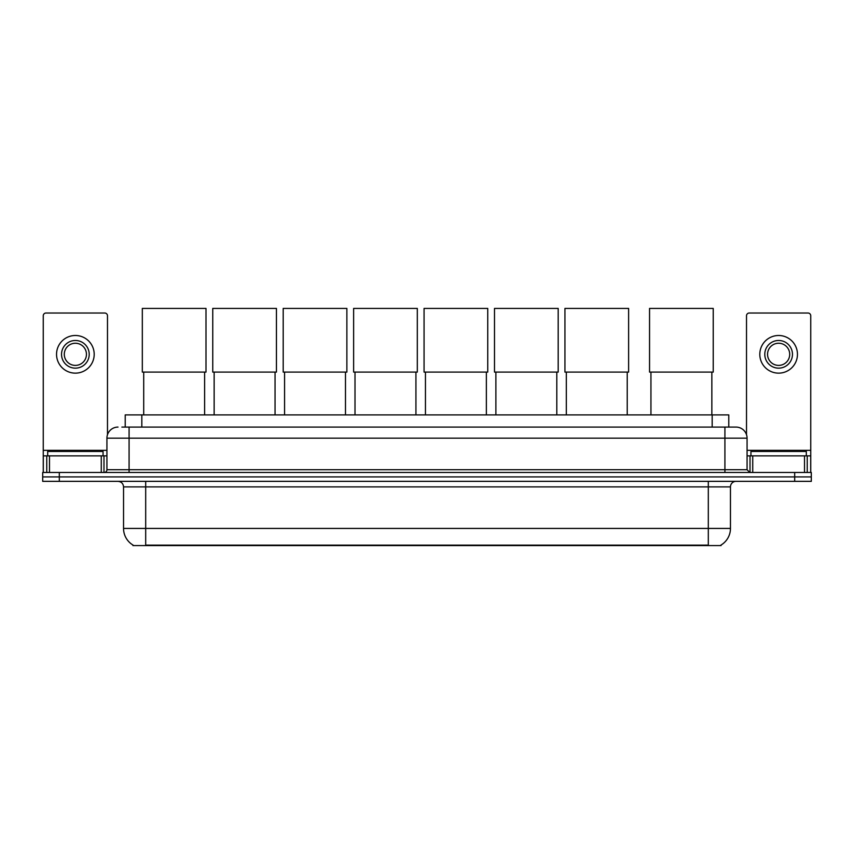 <?xml version="1.0" encoding="UTF-8"?>
<svg xmlns="http://www.w3.org/2000/svg" width="854" height="854" viewBox="0 0 854 854"><rect width="100%" height="100%" fill="white"/><g stroke="black" fill="none" stroke-linecap="round" stroke-linejoin="round"><path stroke-width="1.28" d="M125.218 427.085L125.218 414.905L728.782 414.905L728.782 427.085M721.043 545.044L721.043 545.589L132.957 545.589L132.957 545.044M133.128 545.14A19.386 19.386 0 0 1 123.542 528.423L145.692 528.423L145.692 545.14L708.308 545.14L708.308 528.423L730.458 528.423L730.458 486.887A5.54 5.54 0 0 1 735.988 481.346M123.542 528.423L123.542 486.887C123.222 483.524 121.375 481.677 118.012 481.346M720.872 545.14A19.386 19.386 0 0 0 730.458 528.423M59.31 472.486L811.3 472.486L811.3 476.916L42.7 476.916L42.7 481.346L59.31 481.346L59.31 476.916L42.7 476.916L42.7 472.486L59.31 472.486L59.31 476.916L811.3 476.916L811.3 481.346L59.31 481.346M122.143 427.085L735.988 427.085A11.07 11.07 0 0 1 747.069 438.155L747.069 469.721L749.833 472.486M121.887 427.085L129.082 427.085L129.082 438.155L106.931 438.155L106.931 469.721A2.765 2.765 0 0 1 104.167 472.486M118.012 427.085A11.07 11.07 0 0 0 106.931 438.155M747.069 438.155L724.918 438.155L724.918 427.085L735.988 427.085M103.056 455.876L103.056 451.446L47.685 451.446L47.685 455.876M101.263 472.486L101.263 455.876L49.479 455.876L49.479 472.486M107.487 434.697L107.487 315.777A2.765 2.765 0 0 0 104.722 313.012L46.02 313.012A2.765 2.765 0 0 0 43.255 315.777L43.255 455.876L49.479 455.876M101.263 455.876L106.931 455.876M43.255 472.486L43.255 455.876M75.376 340.479A13.845 13.845 0 0 0 61.531 354.325A13.845 13.845 0 0 0 75.376 368.159A13.845 13.845 0 0 0 89.211 354.325A13.845 13.845 0 0 0 75.376 340.479M75.376 343.244A11.07 11.07 0 0 0 64.296 354.325A11.07 11.07 0 0 0 75.376 365.395A11.07 11.07 0 0 0 86.446 354.325A11.07 11.07 0 0 0 75.376 343.244M75.376 373.145A18.831 18.831 0 0 0 94.196 354.325A18.831 18.831 0 0 0 75.376 335.494A18.831 18.831 0 0 0 56.545 354.325A18.831 18.831 0 0 0 75.376 373.145M806.315 455.876L806.315 451.446L750.944 451.446L750.944 455.876M143.707 372.098L143.707 414.905M204.618 372.098L204.618 414.905M142.319 308.411L205.995 308.411L205.995 372.098L142.319 372.098L142.319 308.411M214.14 372.098L214.14 414.905M275.052 372.098L275.052 414.905M212.753 308.411L276.44 308.411L276.44 372.098L212.753 372.098L212.753 308.411M284.574 372.098L284.574 414.905M345.486 372.098L345.486 414.905M283.197 308.411L346.873 308.411L346.873 372.098L283.197 372.098L283.197 308.411M355.008 372.098L355.008 414.905M415.93 372.098L415.93 414.905M353.631 308.411L417.307 308.411L417.307 372.098L353.631 372.098L353.631 308.411M425.452 372.098L425.452 414.905M486.364 372.098L486.364 414.905M424.064 308.411L487.741 308.411L487.741 372.098L424.064 372.098L424.064 308.411M495.886 372.098L495.886 414.905M556.797 372.098L556.797 414.905M494.498 308.411L558.185 308.411L558.185 372.098L494.498 372.098L494.498 308.411M566.319 372.098L566.319 414.905M627.231 372.098L627.231 414.905M564.942 308.411L628.619 308.411L628.619 372.098L564.942 372.098L564.942 308.411M650.94 372.098L650.94 414.905M711.852 372.098L711.852 414.905M649.552 308.411L713.229 308.411L713.229 372.098L649.552 372.098L649.552 308.411M804.521 472.486L804.521 455.876L752.737 455.876L752.737 472.486M804.521 455.876L810.745 455.876L810.745 315.777A2.765 2.765 0 0 0 807.98 313.012L749.278 313.012A2.765 2.765 0 0 0 746.513 315.777L746.513 434.697M747.069 455.876L752.737 455.876M810.745 455.876L810.745 472.486M778.624 340.479A13.845 13.845 0 0 0 764.789 354.325A13.845 13.845 0 0 0 778.624 368.159A13.845 13.845 0 0 0 792.469 354.325A13.845 13.845 0 0 0 778.624 340.479M778.624 343.244A11.07 11.07 0 0 0 767.554 354.325A11.07 11.07 0 0 0 778.624 365.395A11.07 11.07 0 0 0 789.704 354.325A11.07 11.07 0 0 0 778.624 343.244M778.624 373.145A18.831 18.831 0 0 0 797.455 354.325A18.831 18.831 0 0 0 778.624 335.494A18.831 18.831 0 0 0 759.804 354.325A18.831 18.831 0 0 0 778.624 373.145M706.087 545.589L706.087 545.044M147.913 545.589L147.913 545.044M141.828 427.085L141.828 414.905M712.172 427.085L712.172 414.905M708.308 481.346L708.308 486.887L123.542 486.887M730.458 486.887L708.308 486.887L708.308 528.423L145.692 528.423L145.692 481.346M794.69 481.346L794.69 472.486M129.082 472.486L129.082 469.721L747.069 469.721M106.931 469.721L129.082 469.721L129.082 438.155L724.918 438.155L724.918 472.486M106.931 450.336L43.255 450.336M103.985 455.876L103.985 472.486M43.298 455.876L43.298 472.486M46.756 472.486L46.756 455.876M810.745 450.336L747.069 450.336M810.702 472.486L810.702 455.876M807.243 455.876L807.243 472.486M750.015 472.486L750.015 455.876"/></g></svg>
